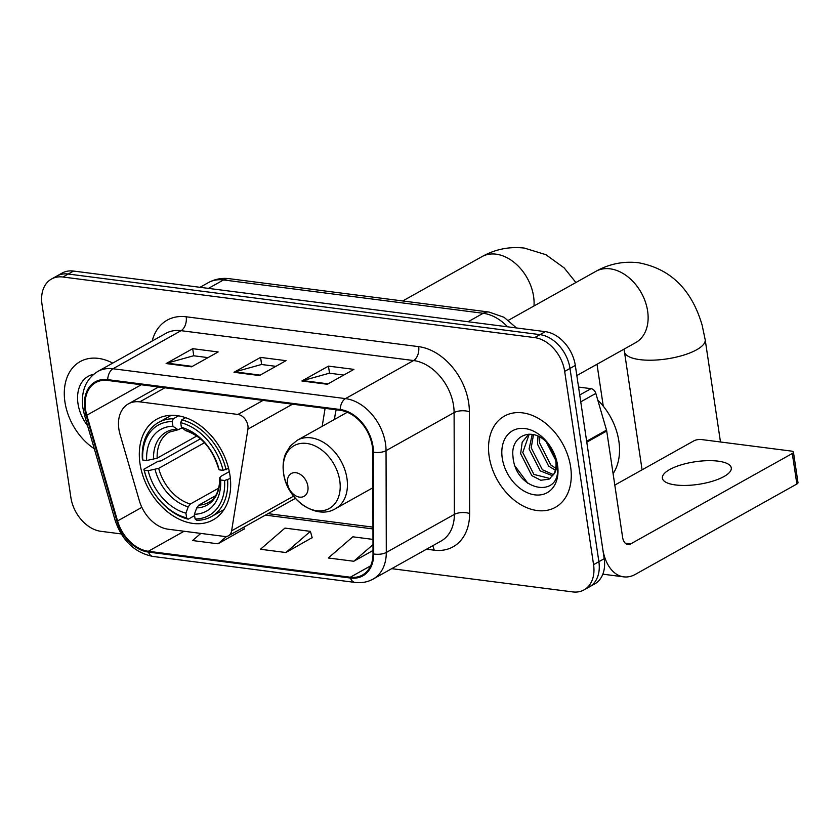 <?xml version="1.0" encoding="UTF-8"?>
<svg xmlns="http://www.w3.org/2000/svg" width="840" height="840" viewBox="0 0 840 840"><rect width="100%" height="100%" fill="white"/><g stroke="black" fill="none" stroke-linecap="round" stroke-linejoin="round"><path stroke-width="1.26" d="M118.881 429.104A32.655 23.331 -119.2 0 0 120.057 434.448L139.367 500.787A32.655 23.331 -119.2 0 0 168.2 529.221L224.648 536.466A10.889 7.781 -119.2 0 0 228.438 535.794A10.889 7.781 -119.2 0 0 231.62 530.807L247.926 429.135A10.889 7.781 -119.2 0 0 237.92 414.456L139.776 401.856A32.655 23.331 -119.2 0 0 128.394 403.872A32.655 23.331 -119.2 0 0 118.881 429.104M372.844 487.778A57.687 41.223 -119.2 0 0 372.855 487.778L335.538 508.652A39.186 27.993 -119.2 0 0 346.952 478.37A39.186 27.993 -119.2 0 0 297.276 440.244L290.409 445.851L285.59 453.747C283.217 459.69 282.544 466.19 283.574 473.225C286.577 499.391 316.218 520.674 335.538 508.652M140.018 463.743A57.687 41.223 -119.2 0 0 213.15 519.865A57.687 41.223 -119.2 0 0 229.96 475.293A57.687 41.223 -119.2 0 0 156.828 419.171A57.687 41.223 -119.2 0 0 140.018 463.743M336.221 409.794A57.687 41.223 -119.2 0 0 334.582 419.381M322.193 426.31L325.08 408.366M391.713 568.67L572.67 591.906A32.655 23.331 -119.2 0 0 584.052 589.89L594.688 583.947A32.655 23.331 -119.2 0 0 604.202 558.716L575.316 365.442A32.655 23.331 -119.2 0 0 545.297 331.653L73.532 271.058A32.655 23.331 -119.2 0 0 62.15 273.074L56.826 276.045A32.655 23.331 -119.2 0 1 68.208 274.029A32.655 23.331 -119.2 0 0 56.826 276.045L51.513 279.027A32.655 23.331 -119.2 0 0 42 304.248L70.886 497.522A32.655 23.331 -119.2 0 0 100.905 531.311L121.191 533.914M584.052 589.89A32.655 23.331 -119.2 0 0 593.565 564.669L564.679 371.395A32.655 23.331 -119.2 0 0 534.66 337.606L539.984 334.635L68.208 274.029L539.984 334.635A32.655 23.331 -119.2 0 1 569.993 368.413A32.655 23.331 -119.2 0 0 539.984 334.635L545.297 331.653M593.565 564.669L598.878 561.687L569.993 368.413L598.878 561.687A32.655 23.331 -119.2 0 1 589.365 586.919A32.655 23.331 -119.2 0 0 598.878 561.687L604.202 558.716M64.932 401.982A52.248 37.328 -119.2 0 0 94.3 448.76A52.248 37.328 -119.2 0 1 64.932 401.982A52.248 37.328 -119.2 0 1 80.147 361.61A52.248 37.328 -119.2 0 0 64.932 401.982M489.174 456.477A52.248 37.328 -119.2 0 0 555.419 507.308A52.248 37.328 -119.2 0 0 570.633 466.935A52.248 37.328 -119.2 0 0 504.399 416.105A52.248 37.328 -119.2 0 0 489.174 456.477A52.248 37.328 -119.2 0 0 555.419 507.308A52.248 37.328 -119.2 0 0 570.633 466.935A52.248 37.328 -119.2 0 0 504.399 416.105A52.248 37.328 -119.2 0 0 489.174 456.477M85.544 409.521A34.829 24.885 60.8 0 1 95.686 382.61A34.829 24.885 60.8 0 1 107.825 380.457L340.316 410.319A34.829 24.885 60.8 0 1 372.771 451.962L373.012 553.76A34.829 24.885 60.8 0 1 362.429 575.064A34.829 24.885 60.8 0 1 350.291 577.216L148.323 551.271A34.829 24.885 60.8 0 1 117.569 520.947L86.803 415.223A34.829 24.885 60.8 0 1 85.544 409.521M84.861 409.437A35.7 25.505 -119.2 0 0 86.153 415.286L116.918 521A35.7 25.505 -119.2 0 0 148.449 552.09L350.417 578.036A35.7 25.505 -119.2 0 0 373.706 553.98L373.454 452.183A35.7 25.505 -119.2 0 0 340.2 409.511L107.709 379.638A35.7 25.505 -119.2 0 0 84.861 409.437M327.327 384.258L353.913 369.38L328.461 366.114L301.875 380.982L327.327 384.258M343.781 375.05L329.375 373.202L302.81 380.594A8.704 5.386 97.3 0 0 301.875 380.982M329.522 373.223L328.461 366.114M191.562 366.818L218.159 351.95L192.696 348.673L166.11 363.552L191.562 366.818M208.016 357.62L193.609 355.761L167.055 363.153A8.704 5.386 97.3 0 0 166.11 363.552M193.757 355.782L192.696 348.673M259.445 375.532L286.031 360.665L260.579 357.399L233.993 372.267L259.445 375.532M275.898 366.334L261.492 364.487L234.938 371.879A8.704 5.386 97.3 0 0 233.993 372.267M261.639 364.507L260.579 357.399M112.707 363.111A52.248 37.328 -119.2 0 0 80.147 361.61A52.248 37.328 -119.2 0 1 112.707 363.111M534.66 337.606L62.895 277.011A32.655 23.331 -119.2 0 0 51.513 279.027M200.823 533.41L192.559 540.54L218.022 543.816L244.283 528.906M372.981 539.406L352.821 536.812L328.325 557.981L353.776 561.256L373.002 550.494M285.894 552.531L310.401 531.363L284.939 528.097L260.442 549.266L285.894 552.531L312.165 537.621M310.401 531.363L312.218 537.81M243.81 527.205L244.346 529.095M218.022 543.816L226.538 536.456M353.776 561.256L372.992 544.656M93.692 374.262A35.49 25.357 -119.2 0 0 77.994 403.662A35.49 25.357 -119.2 0 0 87.602 425.733M230.359 478.454L224.584 480.512A51.818 37.023 -119.2 0 1 195.101 518.962L194.397 514.248A46.809 33.443 -119.2 0 0 220.658 480.007L219.797 477.824L220.889 476.343L229.309 471.629M215.565 495.737L198.839 505.103L196.718 507.917L194.397 514.248M194.597 515.624L188.244 519.173L186.617 517.87A51.818 37.023 -119.2 0 1 144.26 470.19L148.186 470.694A46.809 33.443 -119.2 0 0 185.913 513.167L188.234 506.825L190.355 504.011L218.747 488.124M204.54 442.701L158.676 468.353L148.186 470.694M144.26 470.19L143.882 469.224L158.099 461.276L160.954 460.908L200.445 438.816M226.097 469.812A53.991 38.577 -119.2 0 0 181.734 419.864L180.705 422.656A51.818 37.023 -119.2 0 1 223.062 470.337L228.575 468.426M185.63 417.69L181.734 419.864M195.101 518.962L196.739 520.264A53.991 38.577 -119.2 0 0 211.344 516.642A53.991 38.577 -119.2 0 0 227.619 479.987M143.882 469.224A53.991 38.577 -119.2 0 0 188.244 519.173M223.062 470.337L219.135 469.833A46.809 33.443 -119.2 0 0 181.409 427.361L180.705 422.656M220.658 480.007L224.584 480.512M185.913 513.167L186.617 517.87M181.409 427.361L185.945 430.763C201.338 436.013 212.1 448.276 218.253 467.576L219.135 469.833M196.718 507.917A41.874 29.915 -119.2 0 0 219.797 477.824L219.755 477.624C219.723 494.603 212.562 500.43 208.688 502.415A40.278 28.78 -119.2 0 1 198.839 505.103M173.24 418.782A53.991 38.577 -119.2 0 0 158.634 422.405A53.991 38.577 -119.2 0 0 142.359 459.05L142.737 460.016A51.818 37.023 -119.2 0 1 172.221 421.565L173.24 418.782L178.5 415.842M172.221 421.565L172.924 426.279A46.809 33.443 -119.2 0 0 146.664 460.519L142.737 460.016M182.018 427.854L178.101 429.755L172.924 426.279M146.664 460.519L157.153 458.178L196.791 436.013M307.881 486.224A13.062 9.335 -119.2 0 0 295.88 472.7A13.062 9.335 -119.2 0 0 287.522 483.599A13.062 9.335 -119.2 0 0 299.523 497.123A13.062 9.335 -119.2 0 0 307.881 486.224M718.095 461.149A34.829 11.403 -8.5 0 0 680.967 464.93A34.829 11.403 -8.5 0 0 662.372 478.202A34.829 11.403 -8.5 0 0 675.56 484.953A34.829 11.403 -8.5 0 0 712.677 481.173A34.829 11.403 -8.5 0 0 731.273 467.901A34.829 11.403 -8.5 0 0 718.095 461.149M579.726 394.989L591.024 388.668L578.54 387.062M586.782 442.176L602.679 548.541A43.544 26.922 97.3 0 0 623.721 576.86A43.544 26.922 97.3 0 0 635.345 574.361L796.856 484.019L792.299 453.495L630.788 543.848A10.889 6.731 -82.7 0 1 627.879 544.467A10.889 6.731 -82.7 0 1 622.619 537.39L606.722 431.025L586.782 442.176A5.439 3.885 -119.2 0 0 586.582 441.284M792.299 453.495A5.439 1.785 -8.5 0 0 793.443 452.151L798 482.664A5.439 1.785 171.5 0 1 796.856 484.019M793.443 452.151A5.439 1.785 -8.5 0 0 791.385 451.091L701.442 439.541A5.439 1.785 -8.5 0 0 693.872 440.853L614.796 485.09M591.024 388.668A5.439 3.885 60.8 0 1 595.833 393.404L606.522 430.132A5.439 3.885 60.8 0 1 606.722 431.025M613.095 473.687A54.422 38.882 -119.2 0 0 618.86 441.126A54.422 38.882 -119.2 0 0 597.797 400.134M555.681 460.152L546.304 442.019M554.411 455.06L549.77 446.072M555.335 470.138L548.688 466.179L537.537 444.255L537.999 436.159M555.734 468.227L550.799 464.993L539.648 443.069L539.742 437.031M552.741 475.818L540.246 470.904L529.095 448.969L532.214 434.395M528.728 434.196L522.207 442.134L520.653 453.695L531.804 475.619L540.803 480.26L549.066 479.178L553.455 474.642A24.602 17.577 -119.2 0 0 555.734 460.457A24.602 17.577 -119.2 0 0 546.525 442.229C531.867 426.31 510.374 435.95 512.967 456.288C515.172 492.03 562.443 499.611 557.214 465.476L556.994 463.754C555.797 456.204 552.71 449.316 547.743 443.079C552.573 449.211 555.44 455.543 556.353 462.074C557.004 467.628 556.038 471.818 553.455 474.642L542.356 469.718L531.206 447.794L533.505 434.637M550.095 478.527L533.914 474.443L522.764 452.519L529.211 434.185M502.247 458.157A35.49 25.357 -119.2 0 0 534.86 494.865A35.49 25.357 -119.2 0 0 557.571 465.255A35.49 25.357 -119.2 0 0 524.947 428.547A35.49 25.357 -119.2 0 0 502.247 458.157M527.993 483.441L515.288 466.452M231.62 530.807L293.591 496.136M247.926 429.135L292.541 404.187M237.92 414.456L263.057 400.397M139.776 401.856L164.913 387.786M507.602 326.812A43.544 31.111 -119.2 0 0 483.179 313.288L223.535 279.941A43.544 31.111 -119.2 0 0 208.362 282.629C214.883 279.069 221.876 277.756 229.352 278.691L488.995 312.039A21.767 13.461 -82.7 0 0 483.179 313.288L468.08 321.741M208.435 288.382L223.535 279.941A21.767 13.461 -82.7 0 1 229.352 278.691M73.532 271.058L62.895 277.011M575.316 365.442L564.679 371.395M152.166 341.04A54.422 38.882 60.8 0 1 186.186 316.785L418.667 346.647A10.889 6.731 -82.7 0 1 413.543 360.538L181.052 330.677A43.544 31.111 -119.2 0 0 165.879 333.365L97.818 371.438A43.544 31.111 60.8 0 1 112.99 368.75A10.889 6.731 97.3 0 0 107.709 379.638M418.667 346.647A54.422 38.882 60.8 0 1 468.699 402.959A54.422 38.882 60.8 0 1 469.371 411.716L469.623 513.503A54.422 38.882 60.8 0 1 434.123 550.169L426.52 549.192M453.569 405.594A43.544 31.111 -119.2 0 0 413.543 360.538L345.481 398.612A43.544 31.111 60.8 0 1 386.043 450.66L386.295 552.457A43.544 31.111 60.8 0 1 373.065 579.096L441.126 541.023A43.544 31.111 -119.2 0 0 454.356 514.385L454.104 412.587A43.544 31.111 -119.2 0 0 453.569 405.594M97.818 371.438C85.827 379.029 80.84 391.146 82.856 407.778L84.347 414.561A10.889 2.341 -16.2 0 0 86.153 415.286M84.347 414.561L115.112 520.275C122.073 540.645 134.704 552.71 153.017 556.469A10.889 6.731 -82.7 0 1 148.449 552.09M350.417 578.036A10.889 6.731 97.3 0 0 354.984 582.414C361.546 583.223 367.574 582.12 373.065 579.096M373.706 553.98A10.889 4.683 -0.1 0 0 386.295 552.457L454.356 514.385A10.889 4.683 179.9 0 1 469.623 513.503M115.112 520.275A10.889 2.341 -16.2 0 0 116.918 521M373.454 452.183A10.889 4.683 -0.1 0 0 386.043 450.66L454.104 412.587A10.889 4.683 179.9 0 1 469.371 411.716M340.2 409.511A10.889 6.731 -82.7 0 1 345.481 398.612L112.99 368.75L181.052 330.677A10.889 6.731 -82.7 0 0 186.186 316.785M432.611 545.79A10.889 6.731 -82.7 0 1 434.123 550.169M350.291 577.216L370.619 565.845M86.803 415.223L141.278 384.752M117.569 520.947L141.866 507.35M148.323 551.271L184.107 531.258M265.419 515.109L372.95 528.927M260.19 375.123L234.938 371.879M192.318 366.397L167.055 363.153M328.072 383.838L302.81 380.594M402.717 300.962L481.845 256.694A40.824 29.169 60.8 0 1 496.072 254.173A40.824 29.169 60.8 0 1 533.589 296.405A40.824 29.169 60.8 0 1 533.999 305.959M158.676 468.353A40.278 28.78 -119.2 0 0 190.355 504.011M218.274 467.649A41.874 29.915 -119.2 0 0 185.115 430.322M155.075 469.507A41.874 29.915 -119.2 0 0 188.234 506.825M176.631 429.24A41.874 29.915 -119.2 0 0 153.552 459.333M178.101 429.755L169.365 432.117A40.278 28.78 -119.2 0 0 157.153 458.178M508.463 320.25L595.885 271.341A40.824 29.169 60.8 0 1 610.113 268.821A40.824 29.169 60.8 0 1 647.63 311.052A40.824 29.169 60.8 0 1 635.733 342.594L576.817 375.554M595.885 271.341C609.21 263.875 623.396 261.009 638.452 262.741C670.404 268.642 691.625 289.433 702.114 325.101L705.18 339.665A40.824 13.367 171.5 0 1 683.393 355.205A40.824 13.367 171.5 0 1 639.891 359.635A40.824 13.367 171.5 0 1 624.446 351.729L623.984 349.167M339.769 480.68A35.994 25.715 -119.2 0 0 306.673 443.436A35.994 25.715 -119.2 0 0 283.647 473.477A35.994 25.715 -119.2 0 0 316.733 510.72A35.994 25.715 -119.2 0 0 339.769 480.68M630.788 543.848L625.223 543.134M586.646 441.252L606.522 430.132M595.833 393.404L580.755 401.846M228.438 535.794L295.428 498.33M128.394 403.872L158.592 386.978M208.362 282.629L200.004 287.301M516.485 327.957L504.031 317.279L488.995 312.039M153.017 556.469L354.984 582.414M268.034 513.649L372.95 527.131M481.845 256.694C495.169 249.228 509.366 246.362 524.412 248.094L545.895 254.688L564.186 267.918L575.904 282.524M597.009 364.256L603.278 406.193M224.028 509.544L211.344 516.642M171.308 415.306L158.634 422.405M705.18 339.665L720.478 441.987M347.319 412.251L297.276 440.244M624.446 351.729L642.086 469.822M623.721 576.86L602.826 574.172"/></g></svg>
